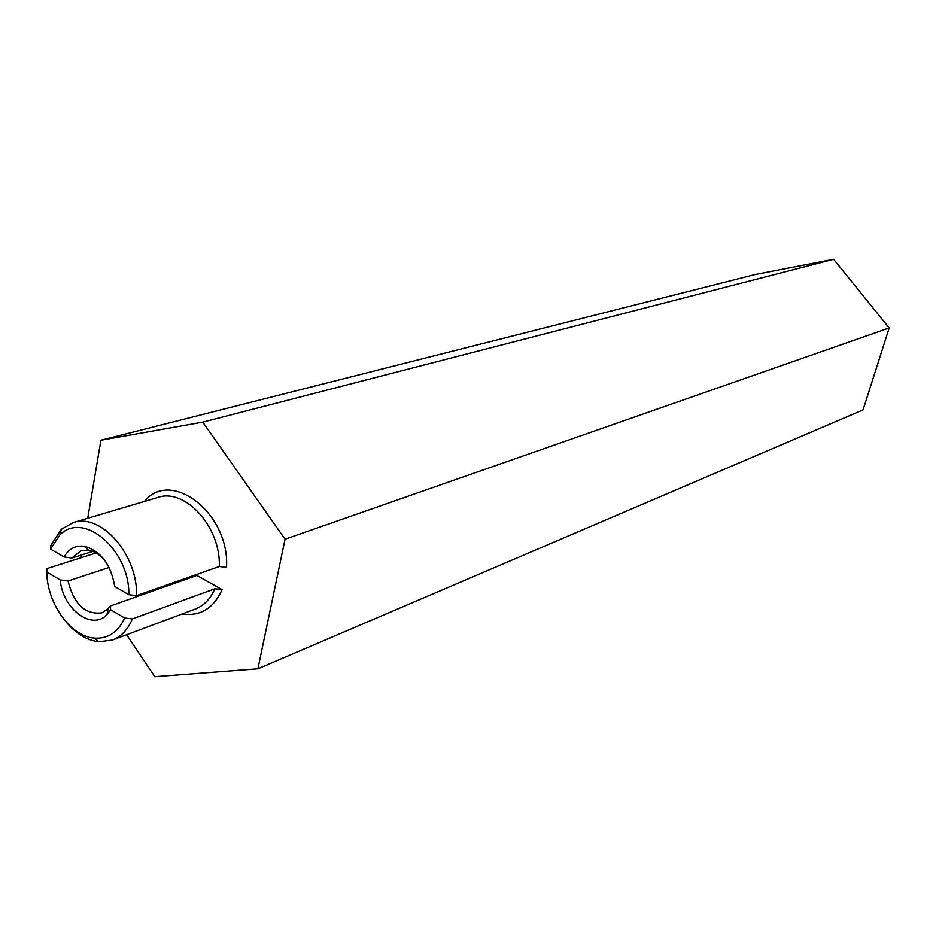 <?xml version="1.0" encoding="UTF-8"?>
<svg xmlns="http://www.w3.org/2000/svg" width="936" height="936" viewBox="0 0 936 936"><rect width="100%" height="100%" fill="white"/><g stroke="black" fill="none" stroke-linecap="round" stroke-linejoin="round"><path stroke-width="1.4" d="M96.104 552.93L46.975 568.597L46.8 572.013L60.255 579.969L68.035 581.01C73.956 604.34 85.246 614.94 101.919 612.823L108.085 608.833L110.389 605.99L196.899 575.441L222.089 589.645C213.595 608.412 200.269 616.532 182.122 613.993M144.425 501.427C171.159 468.023 230.01 513.841 226.512 567.415L219.293 566.491C221.013 527.225 185.035 487.597 157.681 497.484L73.055 522.627C100.749 512.519 137.884 554.486 136.562 595.647L219.293 566.491M196.899 575.441L197.777 574.072M126.617 634.737L154.814 676.693L257.891 668.807L285.059 539.218L202.773 422.124L100.912 440.224L87.738 518.263M81.549 554.966L81.081 557.727M257.891 668.807L863.062 409.886L889.2 327.951L833.637 259.307L755.235 274.505L100.912 440.224M285.059 539.218L889.2 327.951M202.773 422.124L833.637 259.307M114.73 586.474L128.84 594.699C129.753 549.736 83.269 510.494 59.881 534.971L50.521 549.081L64.057 556.955C68.773 548.835 75.477 545.255 84.146 546.25C100.632 550.742 110.834 564.151 114.73 586.474M136.562 595.647L128.84 594.699M50.521 549.081L50.684 545.723L61.249 529.378L73.055 522.627M105.663 561.612C100.515 555.036 94.77 551.21 88.417 550.146L81.104 550.672L71.861 558.031L92.886 551.362M71.861 558.031L64.057 556.955M185.012 578.577L186.556 579.091M68.035 581.01L109.114 567.462M110.389 605.99L110.623 609.722L124.652 618.017L132.339 618.93C127.928 629.565 121.27 636.609 112.39 640.06L195.074 609.149C203.849 605.756 210.46 598.958 214.894 588.756L222.089 589.645M132.339 618.93L214.894 588.756M112.39 640.06L98.9 641.768C87.223 640.423 76.495 634.046 66.725 622.662M46.8 572.013C46.94 603.322 70.691 636.632 94.431 638.13C108.026 638.949 118.1 632.245 124.652 618.017M110.623 609.722L107.008 614.519C92.102 631.18 62.455 608.845 60.255 579.969M94.431 638.13L98.9 641.768M108.085 608.833L107.008 614.519M88.417 550.146L84.146 546.25M59.881 534.971L61.249 529.378"/></g></svg>
